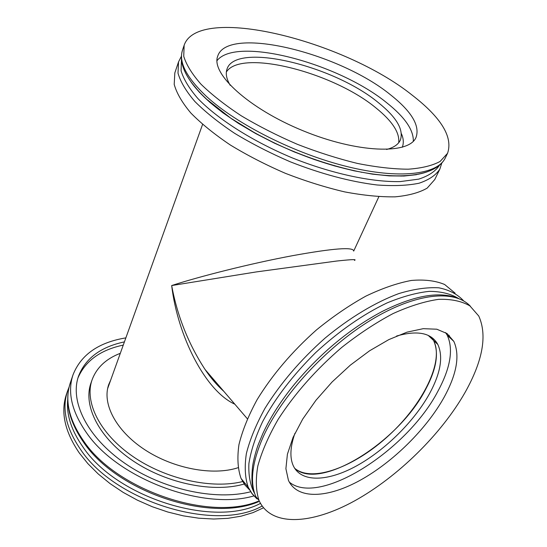 <?xml version="1.0" encoding="UTF-8"?>
<svg xmlns="http://www.w3.org/2000/svg" width="547" height="547" viewBox="0 0 547 547"><rect width="100%" height="100%" fill="white"/><g stroke="black" fill="none" stroke-linecap="round" stroke-linejoin="round"><path stroke-width="0.82" d="M234.834 404.192C205.494 391.009 177.645 336.173 171.676 285.555C198.746 276.673 250.964 263.401 292.939 255.606C333.499 248.276 353.752 246.772 353.69 251.094L378.845 196.722M223.785 391.317C217.439 385.567 211.204 378.305 205.084 369.519L205.077 369.512C188.442 343.995 177.303 316.009 171.676 285.555L256.365 271.914L336.761 261.028C353.321 259.285 356.726 259.292 354.47 260.406M376.117 108.06C333.226 72.238 240.871 48.567 226.355 72.04C240.871 48.567 333.226 72.238 376.117 108.06C392.295 121.147 399.83 132.695 398.708 142.726C399.83 132.695 392.295 121.147 376.117 108.06M431.515 337.28L433.559 340.446C444.321 361.287 423.022 404.055 388.944 435.33C355.03 466.789 312.166 483.09 294.642 468.273C319.954 491.698 398.872 441.88 425.757 389.143C436.554 368.856 439.152 352.624 433.559 340.446L431.515 337.28M444.109 397.286C426.455 429.053 393.108 462.003 360.316 480.198C327.612 498.303 297.363 499.821 288.426 480.321L285.896 468.697L287.414 454.181L293.069 437.381L302.71 419.098L315.94 400.288L332.097 381.97L350.312 365.164L369.581 350.791L388.821 339.612L407.023 332.145L423.262 328.672L436.8 329.212L447.09 333.574L453.825 341.376C460.082 355.311 456.848 373.95 444.109 397.286M465.217 392.185C482.864 360.589 487.384 335.202 478.769 316.036L469.907 305.896C461.709 301.137 451.282 298.949 438.619 299.339C424.834 301.322 409.648 306.067 393.061 313.575C376.008 322.614 358.9 333.896 341.745 347.427C316.009 369.574 294.819 393.539 278.177 419.317C268.625 435.904 261.849 451.439 257.842 465.914C255.497 479.439 255.9 490.967 259.039 500.491C271.025 527.089 311.687 524.587 354.675 500.833C397.826 476.909 441.443 434.106 465.217 392.185M289.315 482.119C319.236 506.925 407.207 450.393 437.915 391.228C450.502 367.919 453.613 349.26 447.234 335.249L445.579 332.576M396.568 336.036C417.662 330.06 431.412 332.87 437.832 344.466C443.357 356.61 440.684 372.828 429.812 393.136C414.571 421.046 385.279 450.078 356.446 465.948C327.68 481.75 301.206 482.775 293.267 465.716C289.65 457.641 290.204 446.837 294.929 433.306M455.131 293.192L444.629 284.495C435.515 280.673 424.41 279.332 411.33 280.461C397.286 283.107 382.114 288.344 365.813 296.159C349.184 305.383 332.713 316.658 316.385 329.985C292.057 351.639 272.297 374.873 257.097 399.686C248.42 415.665 242.369 430.653 238.943 444.656C237.077 457.777 237.774 469.032 241.042 478.44L244.782 484.847L249.712 490.071M449.203 335.29L449.155 337.041M390.414 94.727C411.556 111.444 420.103 125.666 416.048 137.379C409.047 154.787 357.362 153.153 302.956 130.726C248.468 108.497 210.52 73.366 217.761 56.054C227.573 25.326 338.825 52.574 390.414 94.727M412.164 95.137C343.482 40.075 198.021 4.041 184.148 45.271L183.73 56.286C186.308 64.751 192.065 74.057 200.995 84.211C211.716 94.658 225.118 105.174 241.206 115.759C258.553 126.125 277.281 135.642 297.383 144.319C317.786 152.257 337.8 158.623 357.43 163.43C376.315 167.184 393.245 169.112 408.212 169.194C421.696 168.237 432.335 165.652 440.116 161.44L447.555 153.297C453.121 137.106 441.326 117.721 412.164 95.137M413.32 141.263C413.662 129.974 404.821 117.161 386.804 102.829C338.333 63.035 235.839 35.87 216.974 60.731M230.239 85.353C226.472 78.994 225.398 73.551 227.026 69.038C235.586 41.736 333.567 65.332 378.469 102.727C396.637 117.373 403.918 129.83 400.336 140.121C398.319 144.476 393.737 147.594 386.585 149.481M181.372 56.307L178.541 61.886L174.821 72.922L174.206 84.395C176.619 93.14 182.172 102.686 190.862 113.038C201.317 123.656 214.431 134.288 230.219 144.928C247.251 155.314 265.671 164.791 285.472 173.358C305.588 181.16 325.356 187.347 344.774 191.915C363.481 195.416 380.288 197.064 395.187 196.838C408.643 195.573 419.303 192.674 427.159 188.134L434.776 179.539L439.87 169.071L441.778 163.109M361.102 172.237L361.902 172.257M231.825 118.911L232.407 119.458M201.241 94.193L201.036 93.797M401.457 175.99L401.026 176.134M263.463 507.807L252.974 512.642L241.049 516.19L227.88 518.337L213.692 519.021L198.746 518.194L183.334 515.848L167.758 512.006L152.333 506.748L137.372 500.163L123.191 492.396L110.063 483.603L98.248 473.982L87.951 463.733L79.356 453.06C64.854 431.761 60.512 412.294 66.331 394.647L67.486 391.221C61.681 408.821 66.057 428.267 80.607 449.552C115.055 501.866 216.065 532.422 262.17 506.002M253.842 495.924C203.354 510.816 117.858 478.796 86.563 432.855C71.773 411.631 67.247 392.315 72.983 374.914C80.922 354.75 98.549 342.401 125.858 337.875M107.738 388.001L108.067 387.385M124.415 341.889C100.771 346.86 85.469 358.312 78.494 376.247C69.654 401.382 87.171 437.361 124.976 463.391C162.691 489.442 215.402 500.929 250.649 491.767M237.993 467.733C212.892 475.999 173.467 468.649 144.654 449.641C115.766 430.667 101.769 403.371 108.805 384.343L110.638 380.227M123.266 345.089C100.457 349.923 85.353 360.87 77.961 377.929M243.429 481.36C212.414 489.469 166.117 479.391 132.948 456.526C99.691 433.675 84.142 401.942 92.128 379.721C96.682 367.591 106.077 358.784 120.306 353.314M92.128 379.721L90.966 383.05C82.788 405.744 99.123 438.297 133.482 461.176C167.751 484.102 214.944 493.203 245.316 483.678M470.406 306.258C454.584 289.178 415.59 292.877 370.948 320.043C326.374 347.14 282.218 395.139 263.524 436.13C252.14 461.832 249.576 481.982 255.846 496.573C253.083 489.367 250.731 484.874 252.577 466.359C254.136 456.383 257.446 446.571 258.574 443.802L262.84 433.573C270.423 417.122 281.172 400.431 295.072 383.488M381.792 311.681C349.95 328.685 321.034 352.63 295.052 383.515M254.444 493.175C250.211 485.175 248.365 475.288 248.906 463.494C250.916 450.755 255.476 436.834 262.581 421.723C275.339 398.038 293.028 375.003 315.653 352.617C339.072 331.065 362.866 314.498 387.05 302.922C402.428 296.577 416.493 292.72 429.251 291.353C440.991 291.414 450.721 293.78 458.448 298.436M463.747 300.98C457.695 294.341 449.402 289.951 438.872 287.818C427.152 287.127 413.771 289.062 398.722 293.616C375.304 302.313 349.601 317.752 325.027 338.149C300.447 359.988 280.433 383.385 264.974 408.342C256.133 424.41 249.938 439.46 246.382 453.497C244.406 466.632 245.015 477.887 248.222 487.247L251.976 493.674L256.953 498.878M182.493 50.167C178.541 62.167 186.534 77.585 206.472 96.443C236.796 124.395 295.298 153.837 347.311 166.63C399.406 179.498 437.504 174.637 445.292 157.946C436.786 175.184 403.46 180.654 357.553 171.409C330.484 165.625 303.106 156.333 275.435 143.526L255.996 133.605L230.889 118.275L206.561 99.171C186.342 80.088 178.322 63.753 182.493 50.167L184.148 45.271M191.252 82.31C195.231 87.889 200.482 93.687 207.026 99.698C234.164 124.695 283.92 151.061 331.482 164.968C379.078 178.883 419.105 179.136 435.022 167.833M439.35 165.447C435.385 171.389 428.499 175.956 418.694 179.142L400.26 181.583C371.673 182.254 331.55 173.638 291.879 157.734C252.461 141.201 217.843 119.164 197.959 98.617C189.241 88.539 183.614 79.26 181.078 70.775L181.46 59.678M402.318 147.252C403.857 142.958 403.556 138.453 401.409 133.721M178.548 61.873L178.001 73.154C180.476 81.79 186.096 91.246 194.882 101.516C205.433 112.073 218.663 122.658 234.567 133.283C251.729 143.656 270.266 153.153 290.19 161.768C321.157 173.925 350.073 181.659 376.938 184.968C393.45 186.178 407.494 185.597 419.064 183.218C428.978 179.901 435.911 175.184 439.877 169.071M260.057 503.623C213.802 528.005 116.504 497.62 82.946 446.995C71.24 430.243 66.173 414.359 67.746 399.351M202.581 124.429L107.609 388.65M258.328 501.216C209.542 521.633 116.477 490.057 83.643 441.039C68.97 419.781 64.519 400.404 70.289 382.9L70.289 382.9C64.382 401.06 68.826 420.869 83.623 442.318C116.743 491.787 209.699 522.946 258.622 501.667M205.084 369.519C210.745 377.943 217.002 385.238 223.853 391.392M205.077 369.512L247.333 418.763M428.205 335.4L437.832 344.466M453.825 341.376L447.234 335.249M259.039 500.491L255.846 496.573M381.785 311.681C414.523 295.175 440.267 290.84 459.029 298.683M241.042 478.44L248.215 487.22L252.017 493.517L256.851 498.679M447.555 153.297L445.292 157.946M416.417 174.698L403.966 176.038L389.204 175.881L372.445 174.144L354.087 170.808L334.593 165.919L314.47 159.574L294.252 151.922L274.491 143.177L255.709 133.564L238.396 123.355L222.985 112.839L209.836 102.31L199.211 92.06L191.286 82.358M69.086 387.119L67.486 391.221M70.289 382.9L72.983 374.914"/></g></svg>
